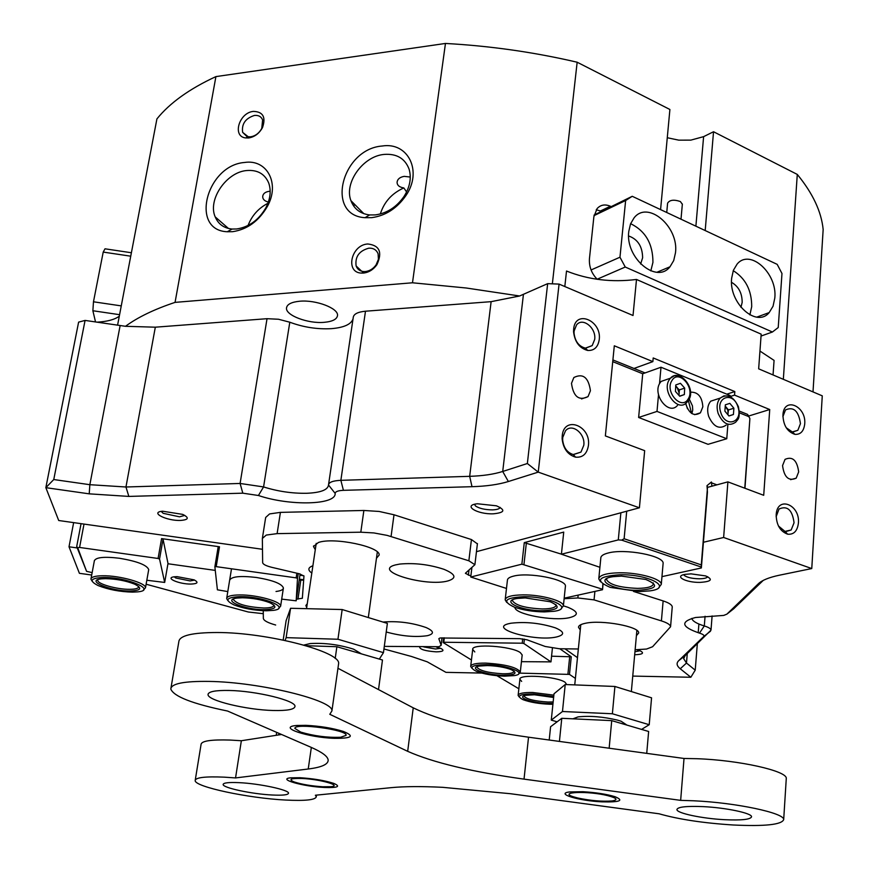 <?xml version="1.0" encoding="UTF-8"?>
<svg xmlns="http://www.w3.org/2000/svg" width="869" height="869" viewBox="0 0 869 869"><rect width="100%" height="100%" fill="white"/><g stroke="black" fill="none" stroke-linecap="round" stroke-linejoin="round"><path stroke-width="1.3" d="M294.884 728.439L300.707 732.1C314.187 736.043 327.504 737.77 340.648 737.26L346.025 735.402C348.751 729.982 293.994 722.508 294.884 728.439M303.857 645.08L310.222 643.56C324.582 642.723 339.029 644.592 353.564 649.176L361.493 653.89M283.175 640.062L286.118 620.64L290.572 608.278L342.169 609.538L387.378 623.399L383.457 652.652L379.329 659.093M285.075 640.453L286.129 637.64L290.572 608.278M286.129 637.64L337.943 639.247L342.169 609.538M337.943 639.247L383.457 652.652M306.04 645.71L336.879 646.721L382.469 660.005L378.515 689.584M335.206 658.506L336.879 646.721M607.735 795.646C588.085 790.692 557.42 791.887 573.529 796.83L577.852 798.024C590.79 800.729 602.228 801.696 612.178 800.936C618.413 799.838 616.925 798.079 607.735 795.646M572.888 718.826L578.113 716.882C589.942 715.643 603.043 716.708 617.392 720.097L621.053 721.205L626.94 725.104M557.138 721.802L551.272 720.119L562.471 711.515L565.219 684.522L614.915 686.467L651.565 697.818L649.219 724.713L641.572 729.406M562.471 711.515L612.373 713.764L614.915 686.467M612.373 713.764L649.219 724.713M551.272 720.119L554.009 693.788L565.219 684.522M559.419 741.42L561.776 718.305L611.733 720.629L648.632 731.481L646.732 753.358M609.147 748.22L611.733 720.629M549.208 740.03L550.588 726.734L561.776 718.305M276.233 735.304L276.679 732.371M278.677 734.924L278.916 733.338M316.522 795.113L316.294 796.732L315.382 795.233L391.159 787.662C404.042 786.391 421.193 786.271 442.582 787.314L510.603 793.734L659.071 813.786C678.711 819.358 703.445 823.095 733.295 824.996C764.981 826.484 781.774 824.681 783.686 819.597C784.674 813.015 736.119 802.674 693.647 800.784L680.655 800.36L684.022 758.463L528.537 737.194C476.842 729.917 438.411 720.119 413.231 707.833L337.954 668.272M338.41 664.991L338.606 663.666C341.126 651.826 267.663 632.447 217.076 632.513C192.114 632.567 179.362 635.641 178.829 641.735L171.008 687.792M316.294 796.732C315.545 799.925 305.323 801.033 285.629 800.045C248.491 798.242 194.363 786.782 195.177 780.536C195.601 777.473 205.323 776.343 224.343 777.158L235.542 777.929L308.234 769C321.541 767.349 328.189 764.394 328.167 760.114C327.874 756.464 322.214 752.217 311.2 747.362L227.559 711.038C192.712 703.879 173.8 696.547 170.802 689.041C171.215 683.631 183.978 681.079 209.103 681.415C259.983 682.1 334.261 700.457 331.915 710.951L329.786 714.296L407.68 751.327L413.231 707.833M235.542 777.929L241.354 740.736L230.209 740.062C211.276 739.465 201.565 740.909 201.076 744.375L195.264 780.014M786.239 779.048L786.282 778.418C787.314 770.955 739.139 760.136 696.938 758.713L684.022 758.463M273.214 710.494C246.492 709.908 207.452 700.523 208.039 694.57C208.332 691.605 215.327 690.236 229.047 690.464C256.301 690.898 296.057 700.642 294.993 706.388C294.537 709.452 287.281 710.82 273.214 710.494M724.616 819.695C702.185 818.576 676.679 813.221 676.918 809.571C677.603 806.932 686.38 805.943 703.217 806.628C726.006 807.681 752 813.188 751.555 816.773C750.631 819.489 741.648 820.466 724.616 819.695M272.138 795.005C251.956 794.06 222.573 787.803 223.137 784.468C223.398 782.806 228.71 782.198 239.062 782.654C259.549 783.556 289.344 789.986 288.508 793.212C288.15 794.918 282.697 795.515 272.138 795.005M281.534 734.479L241.354 740.736M528.537 737.194L524.029 779.135C471.965 771.889 433.186 762.624 407.68 751.327M524.029 779.135L680.655 800.36M583.001 791.713C595.841 792.485 606.508 794.147 614.991 796.688C624.322 800.577 620.01 802.304 602.032 801.848C578.732 800.86 554.563 793.538 569.868 791.92L583.001 791.713M300.066 777.722C313.503 778.613 324.724 780.492 333.718 783.371C341.006 786.521 337.922 787.89 324.452 787.477C303.335 786.608 276.614 779.048 290.767 777.809L300.066 777.722M305.931 725.333C320.064 726.049 332.555 728.092 343.396 731.448C354.91 736.162 351.978 738.454 334.598 738.335C307.984 737.64 275.973 726.929 297.013 725.463L305.931 725.333M322.66 786.76L330.872 786.695C342.734 785.685 320.226 779.211 301.934 778.472C290.67 778.179 288.073 779.33 294.167 781.937C301.76 784.381 311.254 786 322.66 786.76M130.73 256.192L103.215 252.086L105.008 248.806L131.393 252.749M119.585 314.687L92.874 310.744L93.472 301.793L103.215 252.086M93.472 301.793L121.258 305.888M95.525 321.964L92.874 310.744M637.933 590.301C613.677 590.724 592.539 579.275 613.471 576.647L621.52 576.114L645.819 579.471C659.636 585.424 657.007 589.041 637.933 590.301M606.996 578.417L606.551 579.666C609.571 584.728 619.901 587.629 637.564 588.378C647.622 588.204 652.912 586.662 653.445 583.762L653.195 582.882M639.432 591.593L649.882 590.877C673.79 587.857 649.317 574.203 619.945 574.746C597.818 576.353 594.592 580.579 610.255 587.401L639.432 591.593M600.577 581.839L598.763 578.917C599.349 575.137 606.28 573.095 619.564 572.78C638.889 572.465 661.82 578.917 661.287 584.381L658.908 587.487M503.075 675.278C485.662 675.159 466.968 667.957 479.482 666.045L487.455 665.567C496.731 665.893 504.617 667.218 511.102 669.564C518.206 673.149 515.534 675.061 503.075 675.278M476.972 666.719L476.885 667.142C479.547 670.672 488.172 672.888 502.738 673.779C509.962 673.833 513.742 673.008 514.1 671.292L514.079 671.096M504.52 676.169L514.35 675.593C528.939 673.388 506.996 664.763 485.967 664.644C471.389 664.97 468.239 667.218 476.484 671.368C484.12 674.17 493.462 675.767 504.52 676.169M471.856 668.174L470.683 666.414C471.096 664.166 476.071 663.058 485.608 663.101C505.237 664.285 516.805 667.24 520.314 671.943L518.75 673.703M759.951 351.065L774.073 360.396L773.052 374.952M146.122 584.218L248.295 612.004L263.296 613.699M632.751 676.093L690.844 677.255L680.264 668.782C676.712 665.915 676.169 663.232 678.646 660.744L703.64 636.597C704.607 635.456 703.227 634.305 699.491 633.132C681.296 626.929 679.971 621.715 695.493 617.501L723.736 615.415L726.886 614.144L758.344 583.762C762.048 580.22 769.119 577.364 779.558 575.169L811.765 568.554L822.27 395.84L758.659 368.836L761.179 334.163L636.499 279.46L633.023 315.501L559.06 284.098L538.248 472.128L639.41 507.789L644.668 450.663L605.356 435.912L614.307 345.797L652.869 361.613L653.206 357.963L734.826 391.561L734.555 395.113L769.728 409.538L763.71 495.297L727.896 481.871L723.638 537.487L811.765 568.554M763.232 580.416L733.501 608.952M691.8 618.402C692.463 621.074 696.623 623.594 704.303 625.952C708.615 627.288 710.842 628.678 711.005 630.123L685.12 655.65L683.675 658.68L686.488 663.036L695.222 670.173L697.318 643.907M262.481 549.284L58.712 520.509L45.84 487.672L78.612 322.127L85.075 320.422L53.759 479.547L89.855 484.696L125.962 486.998L240.094 483.457L267.033 318.695L278.493 319.249L289.801 322.214C303.411 327.276 317.294 329.427 331.447 328.656C343.842 327.602 351.033 324.387 353.02 319.01M527.364 463.514L538.248 472.128L508.365 481.524C498.556 484.544 486.434 486.26 472.008 486.694L343.418 490.333C338.139 490.561 335.38 491.582 335.152 493.375C336.281 505.117 289.573 506.138 258.43 495.493L242.809 493.179L240.094 483.457L263.579 486.933C277.711 491.376 292.027 493.494 306.518 493.288C320.455 492.723 327.787 489.975 328.504 485.065L328.504 484.945C328.862 482.241 332.979 480.698 340.865 480.329L469.673 476.331C482.816 475.897 493.831 474.278 502.716 471.465L527.364 463.514L547.655 283.652L519.608 295.992L466.175 287.997L412.493 282.783L445.46 43.45L215.914 76.602C189.464 88.844 169.803 102.944 156.92 118.901L117.576 325.212M667.273 137.726L678.765 140.159L690.822 140.126L703.608 136.65L713.536 131.74L797.286 174.419L783.338 379.318M798.415 523.029C797.394 531.068 793.799 534.783 787.607 534.174C780.21 531.404 776.397 524.963 776.18 514.828L776.202 514.47C777.331 495.526 800.197 504.563 798.415 523.029M778.45 525.995L785.348 531.709L791.159 529.992L794.06 522.758C792.354 509.94 787.347 505.356 779.026 509.017L776.136 516.697M804.727 423.898C803.847 431.209 800.577 434.696 794.907 434.359C787.26 431.774 783.273 425.31 782.936 414.958L782.958 414.643C784.034 396.329 806.454 406.073 804.727 423.898M786.228 427.754L792.528 432.078L797.84 430.318L800.447 423.67C798.654 410.95 793.669 406.366 785.489 409.918L782.893 416.685M599.241 339.616C598.024 347.176 594.179 350.783 587.705 350.468C579.493 348.252 574.778 342.006 573.551 331.719L573.649 329.123C575.213 309.223 601.902 320.422 599.241 339.616M574.116 330.98L574.04 333.066C575.017 341.332 578.808 346.351 585.402 348.132L592.191 345.612L594.7 339.41C596.373 328.004 582.719 316.968 576.571 324.887L574.116 330.98M588.422 445.536C586.988 453.944 582.686 457.811 575.506 457.137C567.729 454.737 563.264 448.621 562.124 438.791L562.221 435.869C563.862 415.208 591.17 425.56 588.422 445.536M562.721 437.509L562.645 439.866C563.557 447.752 567.142 452.662 573.388 454.596L580.97 452.086L583.794 445.276C585.489 433.598 571.943 422.801 565.491 430.807L562.721 437.509M436.325 647.014L440.8 648.383C444.787 650.533 443.255 651.685 436.205 651.848C425.299 651.066 419.76 649.404 419.586 646.862M423.768 646.916L435.521 649.002L440.594 648.296M683.762 574.659L684.283 575.43C687.151 577.505 692.159 578.624 699.295 578.797C704.053 578.711 706.855 578.026 707.724 576.723M699.925 582.393C685.728 582.654 673.671 576.169 685.228 574.344L691.072 573.866L705.661 575.919C713.373 579.46 711.461 581.622 699.925 582.393M474.474 504.324L475.56 506.03C479.384 508.506 485 509.788 492.408 509.875C497.025 509.701 499.61 508.876 500.164 507.377M493.288 513.818C476.972 514.459 462.21 505.258 477.483 503.77L496.405 505.801C505.867 509.994 504.824 512.667 493.288 513.818M161.243 511.417L163.155 513.307L179.492 516.816L184.793 515.393M180.556 520.433C166.49 521.009 149.251 512.265 162.644 511.222L182.729 514.394C189.409 517.772 188.682 519.781 180.556 520.433M174.224 576.81L175.734 577.983L190.105 580.916L194.613 580.09M191.039 584.066C179.427 584.305 164.415 577.928 174.169 576.82L177.07 576.636L194.113 579.862C198.773 582.349 197.752 583.751 191.039 584.066M371.66 217.663L365.002 217.695C325.049 215.393 341.56 149.001 382.197 146.014C408.234 141.788 422.845 171.399 405.801 195.764C396.872 208.473 385.488 215.773 371.66 217.663M384.12 154.421C363.046 156.17 343.918 182.783 350.924 200.641C354.074 208.994 360.309 213.763 369.64 214.947L375.256 214.915C386.922 213.318 396.503 207.17 404.02 196.459C409.94 187.041 411.634 177.928 409.093 169.14C404.965 158.386 396.633 153.487 384.12 154.421M232.642 231.686L227.265 231.751C189.627 230.339 206.442 165.219 244.591 162.47C267.065 158.908 280.263 183.587 267.326 206.518C258.832 221.084 247.263 229.481 232.642 231.686M246.677 170.541C226.309 172.16 207.506 199.794 215.197 216.892C218.282 224.137 223.909 228.189 232.088 229.047L236.629 228.982C248.968 227.113 258.712 220.042 265.86 207.778C270.389 198.882 271.334 190.626 268.706 183.001C264.773 173.833 257.43 169.672 246.677 170.541M363.514 273.062L361.634 273.094C344.928 272.899 350.967 244.808 367.793 243.983C379.579 245.34 382.621 252.238 376.907 264.687C373.366 269.618 368.901 272.399 363.514 273.062M368.782 248.186C359.136 250.848 354.91 256.779 356.127 265.968C357.452 269.379 360.027 271.258 363.839 271.584L365.349 271.552C369.683 271.03 373.268 268.782 376.114 264.828L378.428 259.266L378.102 253.835C376.505 249.837 373.398 247.947 368.782 248.186M248.816 137.943L245.721 137.932C231.98 136.672 238.997 112.633 253.4 111.395C263.014 111.71 266.055 117.087 262.525 127.515C259.299 133.402 254.736 136.878 248.816 137.943M254.432 115.447C245.438 118.336 241.506 123.963 242.636 132.349L248.262 136.781L250.75 136.791C255.508 135.933 259.179 133.142 261.765 128.416L262.623 119.933C261.2 116.555 258.473 115.066 254.432 115.447M571.487 383.338C573.377 396.644 578.895 401.076 588.02 396.633L590.431 390.724C588.541 377.45 583.012 373.04 573.866 377.515L571.487 383.338M782.556 465.61C784.153 477.255 788.683 481.448 796.178 478.189L798.676 471.889C797.079 460.255 792.528 456.084 785.033 459.364L782.556 465.61M299.62 301.239C291.376 302.064 287.009 304.324 286.509 308.017C285.477 315.36 308.06 323.844 324.115 322.334C332.501 321.573 336.966 319.292 337.509 315.512C338.649 308.299 315.86 299.609 299.62 301.239M268.347 202.075C264.48 201.065 262.601 199.175 262.71 196.394C263.09 193.689 265.132 192.016 268.836 191.365L270.172 191.299M406.605 191.93L403.835 187.943C399.349 187.215 397.1 185.303 397.09 182.229C397.491 179.112 399.859 177.157 404.194 176.364L410.277 177.037M403.835 187.943C391.984 193.222 384.141 201.901 380.329 213.98M267.902 203.303C258.506 208.191 251.891 215.577 248.045 225.484M552.358 283.837L577.157 62.22C534.077 52.173 490.17 45.916 445.46 43.45M577.157 62.22L669.901 109.494L660.581 209.603M813.004 391.908L823.16 229.503C821.401 211.656 812.776 193.287 797.286 174.419M713.536 131.74L705.193 230.546M758.767 317.239L758.833 316.381M610.929 206.496L610.375 206.246C605.074 203.987 600.653 204.769 597.112 208.571L593.875 216.75L589.443 258.712C588.954 266.642 591.55 273.496 597.231 279.297M215.914 76.602L175.06 302.379C154.28 309.288 137.747 317.261 125.484 326.299L85.075 320.422M547.655 283.652L559.06 284.098M91.701 575.028L79.405 573.312L69.009 546.786L73.648 522.617M636.923 649.773L639.932 650.696C644.635 653.075 642.875 654.433 634.674 654.759M703.412 542.267L723.638 537.487M577.472 657.659L564.959 648.817M383.946 648.969L411.482 656.475L427.233 661.82L445.96 672.356L481.741 673.073M69.009 546.786L77.222 547.948M299.425 579.156L303.705 579.764M242.809 493.179L128.84 496.416L89.225 493.842L45.84 487.672L53.759 479.547M639.41 507.789L476.451 551.685M267.033 318.695L155.323 327.189L125.484 326.299M519.608 295.992L491.126 301.662L365.491 311.211L340.865 480.329L343.418 490.333M652.869 361.613L634.001 368.467M698.209 632.741L698.904 624.04M328.591 484.381L353.248 317.435C353.705 314.035 357.789 311.96 365.491 311.211M412.493 282.783L175.06 302.379M659.506 383.794L661.005 367.229L730.112 395.514L730.025 396.612L734.555 395.113M769.728 409.538L748.546 416.066M727.896 481.871L707.54 487.379M726.81 394.168L734.826 391.561M690.844 677.255L695.222 670.173M634.946 651.761L640.062 650.751M564.817 286.542L566.512 271.03C588.346 279.753 611.678 282.555 636.499 279.46M96.904 322.171C107.18 321.617 114.643 319.629 119.292 316.197M601.098 211.2L596.243 209.744M675.495 252.727C678.993 226.657 647.807 199.968 634.066 217.88L630.536 223.887L628.776 231.436C625.083 257.811 656.551 284.337 669.999 266.772L673.714 260.559L675.495 252.727M650.816 270.889L652.934 262.395C652.956 243.896 645.526 230.991 630.612 223.67M640.627 264.002L642.625 257.778C642.441 246.481 637.781 239.214 628.624 235.977M774.811 297.98C777.559 273.387 749.958 248.252 737.075 264.143L733.371 270.324L731.633 278.297C728.7 303.151 756.562 328.189 769.184 312.579L773.052 306.214L774.811 297.98M749.882 314.882L751.707 306.648C751.739 290.398 745.58 278.406 733.24 270.672M740.964 307.344L742.169 302.369C742.148 293.125 738.607 286.444 731.546 282.338M594.135 215.023L632.241 196.296L625.637 200.522L619.966 257.213L625.256 267.033L772.411 332.012L778.222 327.548L781.981 273.507L777.19 264.361L632.241 196.296M591.072 269.966L619.966 257.213M625.637 200.522L594.027 215.621M625.256 267.033L597.144 279.221M761.038 336.053L772.411 332.012M296.427 599.089L302.347 598.285L303.965 576.082L299.555 573.833L271.823 567.338C266.066 565.893 263.014 564.339 262.655 562.667L262.351 538.476L266.262 535.065L277.113 533.631L360.809 532.197L363.872 510.472L280.415 512.373L277.113 533.631M384.294 646.384L438.899 646.71L441.126 645.363L441.995 637.803M262.449 537.868L265.664 517.479L269.586 513.927L280.415 512.373M635.13 649.762L646.558 649.045L652.586 646.742L670.575 626.745C670.368 624.746 667.305 622.801 661.407 620.9L594.059 599.882L577.863 597.959L578.157 595.102M578.341 648.991L559.278 648.741L545.178 646.471L527.005 639.801L519.868 638.661L439.975 637.987L438.834 638.693L441.083 645.135M514.915 607.355C514.6 614.264 553.227 621.509 569.499 617.663C579.091 615.187 578.548 611.722 567.87 607.268L563.394 605.834M556.236 637.042C565.002 634.924 564.731 631.872 555.432 627.874C540.529 623.095 525.723 621.541 511.005 623.214L509.951 623.421C486.336 627.994 534.37 641.876 556.236 637.042M448.056 580.894C457.007 578.059 455.66 574.203 444.026 569.336C429.253 564.481 414.513 562.721 399.794 564.068L395.352 564.937C371.595 570.998 426.158 587.205 448.056 580.894M636.412 635.663L638.672 633.023C639.899 626.603 601.511 619.543 585.358 623.29C580.818 624.235 578.526 625.582 578.504 627.331L580.264 629.927M376.473 558.267L379.123 555.106C380.883 546.764 333.653 536.89 318.347 542.517L313.503 546.536L315.273 549.675M386.227 631.98C401.576 636.195 415.306 637.433 427.407 635.684C434.511 633.849 434.065 631.133 426.049 627.527C411.939 622.671 397.589 620.846 382.99 622.052M661.407 620.9L663.134 600.913L633.49 591.42M263.253 610.701L263.35 618.424C263.72 620.629 267.826 622.823 275.669 625.017M465.436 573.214L474.898 564.698L468.858 560.787L387.118 535.38L373.898 532.936L360.809 532.197M468.858 560.787L471.432 539.551L394.005 514.774L391.072 536.499M564.133 598.73L577.863 597.959M465.426 573.344L470.868 575.995M312.883 565.773C307.919 567.576 307.561 570.01 311.808 573.073M307.246 603.781L305.866 605.497L306.692 607.507M303.672 580.134L299.273 580.166M363.872 510.472L379.177 511.461L394.005 514.774M471.432 539.551L477.396 543.864M663.134 600.913C669.011 602.858 672.052 604.857 672.248 606.931L672.215 607.344M296.861 573.203L296.155 577.874L297.513 578.417L296.166 600.827L300.12 573.974M303.868 575.767L300.011 575.224M84.011 524.083L79.579 547.448L77.699 547.709L86.585 571.357L92.157 572.617M296.155 577.874L216.207 566.642L219.499 546.775L161.58 538.606L158.082 558.474L79.579 547.448M216.207 566.642L214.871 566.805L217.402 589.812L227.797 591.583M281.697 599.121L296.166 600.827M167.945 563.753L215.262 570.401M146.828 580.253L164.686 582.436L167.999 563.427L163.035 539.171L159.548 559.028L164.686 582.436M148.632 570.053L148.718 569.586C146.915 565.024 137.161 561.255 119.466 558.256C104.117 556.442 95.753 557.311 94.352 560.853M276.016 591.485C280.806 590.887 283.272 589.714 283.403 587.965C281.86 583.707 272.844 580.21 256.366 577.472C240.126 575.604 231.219 576.549 229.633 580.307M81.056 523.67L76.7 546.558L86.585 571.357M76.7 546.558L77.699 547.709M297.513 578.417L298.252 573.529M158.082 558.474L159.548 559.028M161.58 538.606L163.035 539.171M219.499 546.775L218.152 546.949L214.871 566.805M553.01 703.401L548.382 703.445C532.284 703.195 515.198 697.047 525.962 695.254L534.435 694.776L553.618 697.481M524.04 695.787L523.985 696.069C526.408 699.165 534.435 701.153 548.067 702.033L553.162 701.946M553.716 696.59L533.099 693.94C519.249 694.092 515.904 696.015 523.073 699.686C530.068 702.261 538.932 703.781 549.664 704.238L552.923 704.27M519.206 696.96L518.12 695.417C518.543 693.353 523.431 692.387 532.773 692.495L553.868 695.135M666.74 212.503L667.598 203.183C669.651 199.892 673.909 199.349 680.373 201.543L682.339 204.248M130.263 590.996C110.743 591.376 84.326 580.362 101.662 578.852L105.529 578.656C116.12 578.895 125.766 580.698 134.478 584.077C142.614 588.204 141.213 590.518 130.263 590.996M98.001 579.612L97.773 580.264C97.1 583.903 117.109 589.53 129.742 589.323C135.466 589.258 138.443 588.411 138.692 586.781L138.649 586.434M132.533 592.126L137.671 591.865C157.669 590.138 126.841 577.005 103.161 577.472C90.441 578.124 88.779 580.829 98.175 585.587C108.462 589.627 119.911 591.8 132.533 592.126M92.168 581.263L90.93 579.134C91.223 577.005 95.112 575.875 102.618 575.756C119.64 575.397 146.557 583.056 145.481 587.813L143.504 589.877M264.295 609.68C244.732 609.94 220.737 599.806 237.28 598.057L242.408 597.774C252.521 598.013 261.602 599.632 269.651 602.651C278.069 606.855 276.288 609.202 264.295 609.68M233.642 598.893L233.424 599.556C236.976 604.194 247.111 607.018 263.818 608.018C270.248 607.974 273.605 607.073 273.887 605.291L273.833 604.933M266.294 610.777L272.909 610.407C292.017 608.409 264.002 596.308 240.3 596.634C226.353 597.285 224.224 600.034 233.946 604.889C243.429 608.496 254.215 610.462 266.294 610.777M227.928 600.685L226.668 598.556C226.994 596.243 231.371 595.026 239.811 594.928C256.8 594.7 281.513 601.609 280.622 606.204L278.699 608.311M542.723 610.744C520.792 611.005 499.479 600.751 517.707 598.415L525.278 597.926L550.273 601.772C561.45 606.92 558.941 609.919 542.723 610.744M512.753 599.729L512.438 600.685C515.48 605.367 525.441 608.126 542.332 608.963C551.076 608.865 555.66 607.605 556.095 605.182L555.943 604.563M544.32 611.917L553.987 611.287C574.941 608.604 550.153 596.351 523.594 596.699C504.748 597.785 501.706 601.283 514.491 607.203C523.214 610.157 533.153 611.722 544.32 611.917M506.725 602.391L505.182 599.882C505.671 596.721 511.678 595.048 523.192 594.863C541.376 594.668 564.003 600.935 563.384 605.889L561.276 608.496M496.949 675.713L518.858 688.769M443.744 637.813L443.157 642.549L471.454 659.995M552.412 648.176L550.968 661.874L523.888 643.538L524.376 639.106M575.397 678.407L569.477 674.398L571.259 656.79L559.799 648.741M566.718 684.576L565.176 682.339C557.301 676.386 518.445 673.823 519.89 679.308L521.65 681.394M520.314 671.943L522.182 654.944L520.314 652.608C511.537 646.004 471.194 643.386 472.703 649.458L474.8 651.946M522.703 638.856L522.226 643.201L443.766 642.245L444.32 637.824M519.673 673.127L569.477 674.398M571.259 656.79L551.565 656.193M550.968 661.874L521.443 661.667M522.226 643.201L523.888 643.538M443.157 642.549L443.766 642.245M567.924 674.083L569.716 656.475M661.961 576.636L701.359 567.957L707.442 492.071L707.008 485.652L711.418 482.002L711.896 486.205M645.059 372.931L612.906 359.929M739.389 412.818L748.872 416.653L747.612 414.426L739.313 411.07M564.187 598.176L602.532 589.725L603.064 584.196M620.868 512.786L618.293 539.91L561.407 554.216L563.731 532.1L524.279 542.625L521.878 564.166L470.748 577.027L471.867 567.772M687.455 408.734L685.75 403.357M663.058 564.003L663.112 563.416C664.307 555.78 625.007 548.296 608.148 553.01C603.271 554.248 600.827 555.932 600.805 558.072M565.371 586.705L565.426 586.195C566.675 579.319 528.45 571.911 513.362 576.18C509.419 577.168 507.442 578.537 507.42 580.264M727.864 424.572L726.766 438.747L708.05 444.32L638.628 417.478L642.723 373.768L612.732 361.656M707.551 486.673L701.283 564.893L624.116 538.747L626.712 511.211M716.892 484.848L711.972 483.012M748.872 416.653L749.893 418.554L744.766 488.193M749.893 418.554L744.961 488.269M618.293 539.91L621.704 540.138L624.116 538.747M701.283 564.893L701.24 567.022L621.704 540.138M701.359 567.957L701.24 567.022M470.748 577.027L506.486 588.443M599.903 567.294L561.407 554.216M561.417 554.161L524.279 542.625M602.532 589.725L602.847 584.044M521.878 564.166L602.358 589.171M526.375 542.767L523.974 564.307M689.247 399.012L692.463 405.888L692.723 410.059L691.887 413.579M685.63 403.444C688.921 413.611 693.864 416.729 700.436 412.808L702.847 406.79C702.087 396.753 697.97 391.886 690.486 392.18M688.661 400.12C696.536 388.258 679.243 367.902 670.433 378.189L669.326 379.666C661.32 391.311 678.168 412.938 686.879 402.336L688.389 400.555L691.518 413.34M726.766 438.747L657.007 411.417L658.517 394.689M638.628 417.478L657.007 411.417M642.723 373.768L661.005 367.229M677.483 405.421C668.782 415.979 651.989 394.493 659.995 382.903L661.103 381.437L668.478 378.873M675.713 386.325L679.319 389.909L679.015 395.449M675.745 385.901L677.19 387.52L679.145 393.136L678.711 395.102M675.441 391.441L675.789 384.956L680.416 383.294L684.685 388.095L684.348 394.559L679.732 396.242L675.441 391.441M679.319 389.909L684.685 388.095M679.634 396.134L684.348 394.559M725.224 406.41L727.842 410.125L728.07 414.958M726.223 425.071C719.315 429.753 713.449 426.831 708.637 416.294C706.877 410.027 707.572 404.987 710.733 401.174L717.87 398.86M725.246 406.095L728.439 409.929L727.864 414.709M729.851 403.368L733.881 408.213L733.425 414.513L728.928 415.979L724.876 411.124L725.343 404.813L729.851 403.368M728.439 409.929L733.881 408.213M728.874 415.925L733.425 414.513M308.234 769L311.341 747.427M726.886 614.144L734.055 608.506M699.491 633.132L704.303 625.952L705.063 616.251M289.801 322.214L263.579 486.933L258.43 495.493M128.84 496.416L125.962 486.998L155.323 327.189M472.008 486.694L469.673 476.331L491.126 301.662M680.264 668.782L686.488 663.036L687.26 653.597M89.225 493.842L89.855 484.696L120.128 325.582M508.365 481.524L502.716 471.465L523.431 294.439M335.152 493.375L328.504 484.989M678.646 660.744L685.12 655.65M703.64 636.597L710.484 631.22M758.344 583.762L760.853 581.785M703.608 136.65L695.884 226.179M600.544 210.95L610.375 206.246M594.896 591.409L594.059 599.882M468.999 570.129L468.391 575.235M300.783 580.242L297.948 599.165M688.205 398.893C695.548 387.856 678.602 368.717 671.911 380.589C664.416 391.702 681.644 410.928 688.205 398.893M661.103 381.437L670.433 378.189L674.398 375.745L679.134 375.94M720.77 412.46C725.474 428.428 743.408 422.432 737.933 406.898C733.36 391.072 715.317 396.72 720.77 412.46M710.733 401.174L720.184 398.111C727.342 393.451 733.425 396.329 738.422 406.735C740.692 419.608 737.412 419.445 735.728 422.16C728.809 426.864 722.932 423.909 718.098 413.307C716.328 407.007 717.012 401.934 720.184 398.111L723.942 395.851L728.396 396.068M368.315 617.555L377.331 551.967M306.529 608.669L316.218 543.353M631.35 691.561L636.879 630.416M574.746 684.891L580.785 624.702M338.606 663.666L331.915 710.951M786.282 778.418L783.686 819.597M208.039 694.57L208.147 693.907M663.112 563.416L661.287 584.381M600.87 557.453L598.828 578.33M472.736 649.132L470.726 666.099M785.348 531.709L787.607 534.174M792.528 432.078L794.907 434.359M585.402 348.132L587.705 350.468M574.04 333.066L573.551 331.719M573.388 454.596L575.506 457.137M562.645 439.866L562.124 438.791M369.64 214.947L365.002 217.695M232.088 229.047L227.265 231.751M363.839 271.584L361.634 273.094M248.262 136.781L245.721 137.932M581.535 398.936L588.02 396.633M790.594 479.655L796.178 478.189M573.203 454.552L580.97 452.086M585.652 348.154L592.191 345.612M792.093 431.991L797.84 430.318M784.598 531.502L791.159 529.992M286.64 307.202L286.509 308.017M246.861 136.455L242.636 132.349M361.667 271.215L356.127 265.968M262.71 196.394L262.807 195.829M397.09 182.229L397.176 181.632M363.839 213.676L350.924 200.641M228.471 228.471L215.197 216.892M683.675 658.68L683.74 657.952M354.302 204.052L353.944 206.42M711.005 630.123L712.102 615.925M261.765 128.416L262.525 127.515M376.114 264.828L376.907 264.687M265.86 207.778L267.326 206.518M404.02 196.459L405.801 195.764M782.926 416.24L782.958 414.643M776.18 515.882L776.202 514.47M756.78 317.131L769.184 312.579M656.997 272.247L669.999 266.772M441.126 645.363L442.071 637.803M313.611 545.873L313.503 546.536M672.248 606.931L670.575 626.745M477.429 543.57L474.898 564.698M519.923 679.037L518.152 695.157M682.361 204.009L681.003 219.194M97.893 579.656L97.773 580.264M148.718 569.586L145.481 587.813M94.439 560.375L91.017 578.667M233.522 598.947L233.424 599.556M283.403 587.965L280.622 606.204M231.502 568.793L226.733 598.111M565.426 586.195L563.384 605.889M507.474 579.742L505.237 599.371M700.436 412.808L694.603 414.676"/></g></svg>

